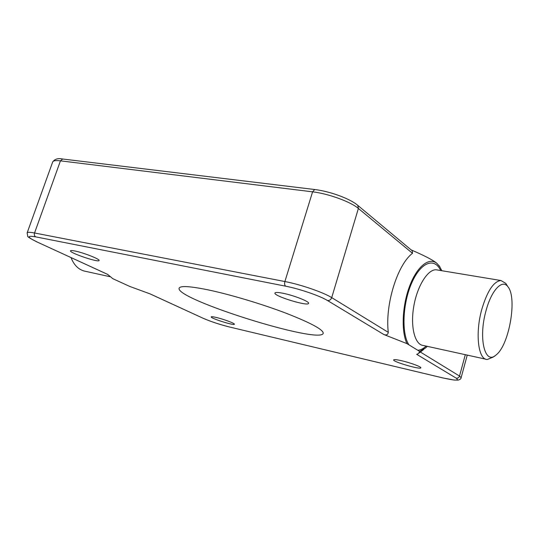 <?xml version="1.0" encoding="UTF-8"?>
<svg xmlns="http://www.w3.org/2000/svg" width="539" height="539" viewBox="0 0 539 539"><rect width="100%" height="100%" fill="white"/><g stroke="black" fill="none" stroke-linecap="round" stroke-linejoin="round"><path stroke-width="0.81" d="M71.013 257.575C74.166 265.619 79.152 270.234 85.977 271.427L109.963 276.696M485.996 310.835C478.106 338.58 485.019 365.563 496.143 354.905C509.173 345.203 517.447 297.69 507.94 286.795C502.402 278.69 491.406 290.097 485.996 310.835M506.916 285.171L505.771 283.366L500.893 280.516C493.657 281.378 487.296 290.993 481.792 309.359C474.994 333.466 478.208 359.782 487.243 359.5L492.996 357.189L494.762 355.908M208.708 289.995C230.679 294.651 262.23 304.117 286.222 313.28C311.07 323.023 323.4 329.7 323.225 333.304C320.55 344.771 174.791 299.091 179.137 288.156C180.269 285.562 190.126 286.175 208.708 289.995M216.045 317.404C223.348 319.054 235.098 323.44 234.371 324.222C234.391 325.879 210.23 318.239 211.2 316.892C211.409 316.541 213.02 316.71 216.045 317.404M283.009 293.263C293.849 295.365 309.757 301.672 308.577 303.349C308.274 306.718 273.28 295.958 274.937 293.014C275.355 292.212 278.043 292.293 283.009 293.263M74.759 250.958C83.309 252.589 100.241 259.259 99.075 260.492C98.96 262.877 69.187 252.811 70.494 250.81C70.697 250.386 72.118 250.433 74.759 250.958M401.717 360.759C410.408 362.74 421.511 366.857 420.818 367.814C420.791 369.943 392.466 361.682 393.632 359.897C394.022 359.338 396.717 359.628 401.717 360.759M441.839 270.726L439.554 266.381L437.041 263.524C429.394 256.773 417.301 266.003 409.775 285.724C402.195 305.35 401.043 331.323 406.958 343.626L419.652 351.421L418.473 353.557L416.701 354.332L456.176 378.142C459.7 380.797 455.212 380.709 442.701 377.879L229.56 327.011C219.602 324.498 210.796 321.581 203.142 318.266L150.219 293.944L129.784 286.445L112.887 278.724L107.544 274.331L36.558 241.742C29.982 238.339 27.038 236.493 27.718 236.183L27.145 232.868C27.496 232.08 29.968 232.127 34.55 232.989L284.888 281.54C300.479 284.464 323.494 292.394 331.714 297.622L388.282 332.341C384.934 304.67 397.479 264.467 412.51 253.31L358.388 208.452L331.714 297.622C330.879 299.731 329.47 300.701 327.49 300.526C320.072 295.898 299.576 288.857 285.657 286.189L35.702 236.864C26.546 235.381 26.957 237.052 36.942 241.883M439.891 266.886L437.041 263.524C433.915 260.546 425.291 256.012 411.163 249.901M411.708 250.359L412.254 250.81L412.51 253.31M388.282 332.341C387.912 334.726 386.443 335.46 383.869 334.537L406.958 343.626M419.652 351.421L425.695 347.891L427.312 346.348M437.809 270.052L436.192 269.79C427.777 269.17 417.132 286.148 413.736 306.603C410.226 327.045 414.942 344.947 423.337 345.472L485.774 359.176M417.799 350.283C420.548 350.101 423.337 348.706 426.167 346.092M440.686 270.531C434.549 257.123 420.885 262.008 411.809 282.759C402.633 303.322 401.373 333.446 408.906 344.819M465.312 354.689L459.518 376.054L461.121 377.711L467.246 355.113M420.393 352.048L459.518 376.054C458.911 377.657 457.8 378.351 456.176 378.142M383.869 334.537L327.49 300.526M412.254 250.81L357.781 205.372L358.388 208.452C350.748 201.808 328.258 193.616 312.586 191.837L60.449 160.838L34.55 232.989C34.058 234.788 34.449 236.075 35.702 236.864M285.657 286.189C284.592 285.32 284.336 283.763 284.888 281.54L312.586 191.837L314.668 189.512L62.686 159.012L60.449 160.838C55.813 160.299 53.233 160.669 52.701 161.943L27.145 232.868M314.911 189.546L314.668 189.512C329.531 191.23 349.973 198.561 357.781 205.372L357.391 205.049M52.701 161.943C54.776 159.005 58.104 158.028 62.686 159.012L62.962 159.045M203.142 318.266L149.943 293.843M229.56 327.011L442.782 377.913M507.94 286.795L505.771 283.366M437.601 270.019L500.893 280.516M439.554 266.381L439.184 265.74M423.762 349.407L419.308 352.897M107.584 274.378L36.753 241.829M202.967 318.212C210.789 321.594 219.69 324.539 229.661 327.052M442.869 377.933L454.054 380.049L458.083 380.11C460.057 379.584 461.067 378.782 461.121 377.711"/></g></svg>
